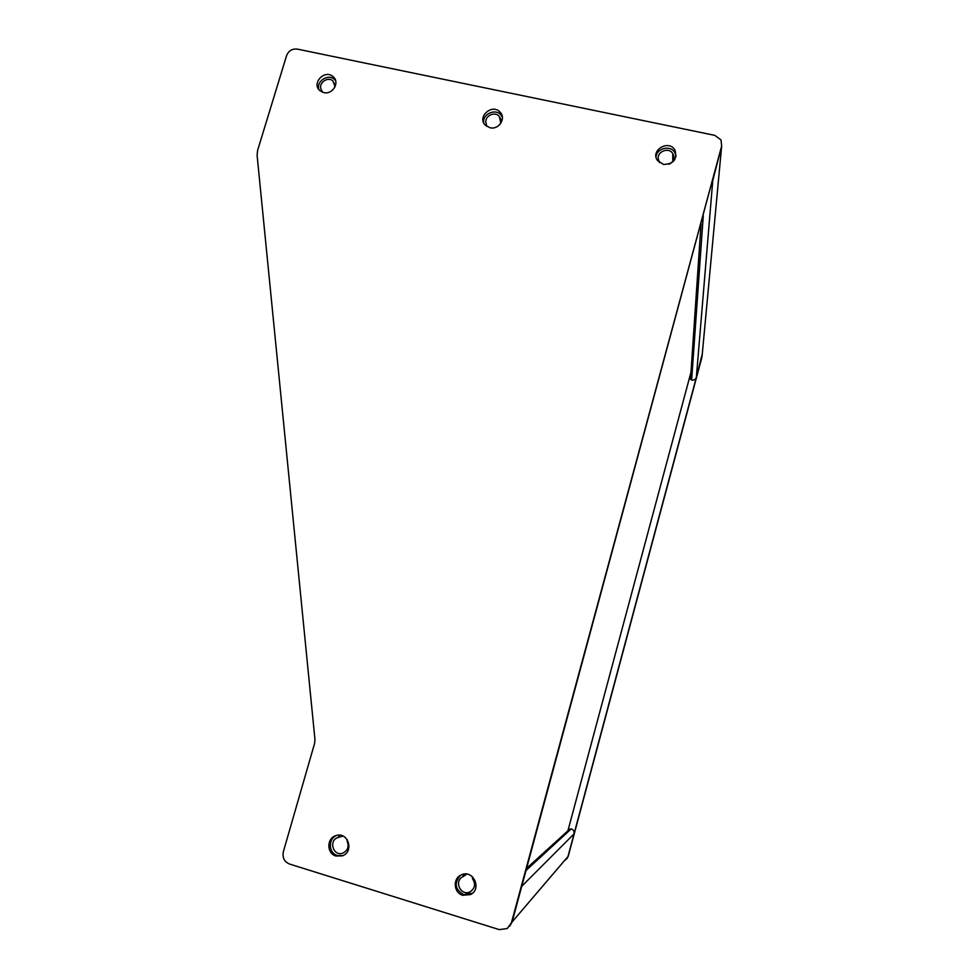 <?xml version="1.0" encoding="UTF-8"?>
<svg xmlns="http://www.w3.org/2000/svg" width="979" height="979" viewBox="0 0 979 979"><rect width="100%" height="100%" fill="white"/><g stroke="black" fill="none" stroke-linecap="round" stroke-linejoin="round"><path stroke-width="1.47" d="M668.779 164.227L670.652 163.432C674.005 160.593 674.727 157.325 672.818 153.63C668.718 146.458 655.869 152.002 658.537 159.785L659.467 162.587M702.176 354.349L696.35 377.368C695.531 379.522 693.952 380.439 691.615 380.109L690.342 378.053M569.288 829.568L571.246 828.87C573.51 829.8 574.44 831.465 574.037 833.888L567.979 856.527L512.115 921.937L509.729 926.22L512.115 921.937L721.707 145.871L712.761 180.589L696.35 377.368M335.087 86.752L332.921 80.951C327.708 76.032 317.942 83.288 321.234 89.627L322.605 92.246M499.877 124.492C501.444 121.506 501.199 118.765 499.131 116.281C494.468 110.725 483.871 116.513 486.098 123.391L486.881 126.462M338.293 837.437L343.017 836.066L338.293 837.437L339.517 835.185M347.276 839.713L347.141 841.206C349.27 846.541 347.851 850.506 342.895 853.101C333.337 856.931 328.149 840.374 337.988 837.534M466.787 874.112L462.798 876.768L463.654 874.186M472.416 876.719L472.478 878.677C475.843 883.817 475.096 888.173 470.275 891.71C461.219 896.911 453.399 881.21 462.798 876.768M702.102 355.854L721.658 146.03L511.417 922.769L521.77 886.276L574.037 833.888M702.004 356.27L567.979 856.527L565.336 860.174L568.261 856.184L566.841 858.803M691.003 372.179L567.893 830.841M701.906 357.347L568.261 856.184M511.417 922.769L507.244 928.533L499.204 929.609L289.637 864.078C284.326 861.789 282.221 857.677 283.347 851.754L314.614 743.318L314.957 739.537L257.098 155.269L257.587 150.485L286.578 55.644C288.597 50.749 292.207 48.583 297.408 49.121L714.768 135.359L720.997 139.924L721.658 146.03M323.816 92.589C332.762 94.951 340.19 82.114 333.044 76.643C324.575 68.811 310.869 83.876 320.133 90.851L323.816 92.589M490.026 127.747C498.788 130.048 506.424 118.312 500.147 112.206C492.315 103.076 476.589 116.942 485.364 125.226L490.026 127.747M663.505 164.448C673.797 164.044 677.578 159.21 674.849 149.946C668.571 139.153 650.032 150.448 657.496 160.507L663.505 164.448M462.749 895.295L470.532 894.573C482.5 888.822 472.747 868.777 461.072 875.03C452.531 878.652 453.705 892.958 462.749 895.295M335.981 856.025L342.234 855.879C354.618 851.938 348.01 831.11 335.87 835.65C326.496 838.208 326.558 853.615 335.981 856.025M335.601 80.633L334.414 79.372C328.075 73.352 315.887 81.428 318.921 89.64M502.386 117.199L500.844 114.849C495.19 108.094 482.17 114.249 483.736 122.913M676.122 156.15L674.812 152.491C670.493 144.831 656.676 148.074 656.052 156.873M460.424 875.373C453.913 883.034 454.99 889.446 463.679 894.61L472.478 893.24M336.972 835.356C327.916 838.208 328.259 853.162 337.449 855.524L342.87 855.622M703.277 215.637L691.615 380.109M571.246 828.87L526.066 870.429M672.818 153.63L672.732 161.254M701.05 223.873L690.513 379.314M332.921 80.951L335.136 85.332M499.131 116.281L500.746 122.326M569.9 829.017L526.641 868.3M472.404 890.082L470.275 891.71M336.605 835.442L335.87 835.65M471.413 893.888L470.532 894.573M674.812 152.491L674.849 149.946M500.844 114.849L500.147 112.206M334.414 79.372L333.044 76.643"/></g></svg>
